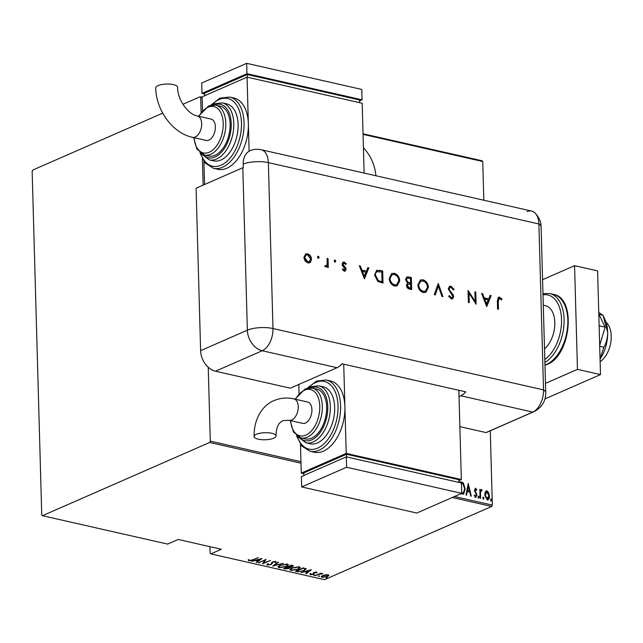 <?xml version="1.0" encoding="UTF-8"?>
<svg xmlns="http://www.w3.org/2000/svg" width="643" height="643" viewBox="0 0 643 643"><rect width="100%" height="100%" fill="white"/><g stroke="black" fill="none" stroke-linecap="round" stroke-linejoin="round"><path stroke-width="0.96" d="M375.866 175.748A34.698 25.712 66.3 0 0 363.424 147.818M209.931 546.671L210.116 553.149L210.816 553.888L324.498 579.673L491.702 506.435L452.27 497.489M485.272 491.887L486.944 490.818L488.688 492.659L489.395 495.938C489.564 498.285 488.833 499.627 487.201 499.965L484.742 494.885L485.272 491.887M486.172 490.874L486.944 490.818L486.494 491.011L488.238 492.851L488.688 492.659M487.973 499.908L487.201 499.965M480.088 498.196L479.839 489.355L480.361 489.476L480.393 490.778L481.519 489.588L482.041 490.006L481.776 490.874L480.787 490.866L480.096 492.53L480.546 492.337L480.602 498.317L480.088 498.196M481.157 489.62L482.041 490.006M481.591 490.199L480.546 492.337M474.261 495.327L475.193 496.46L476.407 495.03L474.478 490.296L475.571 488.238L476.776 489.757L476.431 490.432L475.386 489.331L474.542 490.561L474.992 490.368L476.921 495.094L475.683 497.352L474.373 495.866L474.711 495.126L475.683 496.267M475.579 489.315L474.992 490.368M476.125 497.32L475.683 497.352M475.177 488.262L476.326 489.958L476.776 489.757M460.147 482.684L460.123 481.647L463.241 482.789L465.202 488.961L463.635 494.121L460.693 493.8M454.497 496.517L492.345 505.101L490.271 430.794M483.825 200.23L482.748 161.522L363.046 134.371M202.135 97.881L199.997 96.812L182.909 104.295M162.703 113.144L32.793 170.049L32.15 171.384L41.747 514.963L42.454 515.71L209.65 442.464L210.293 441.138L208.236 367.266M203.14 185.12L202.416 159.022M201.106 112.236L200.696 97.551M210.293 441.138L300.956 461.698M468.257 483.496L471.303 496.211L470.74 496.083L469.808 492.016L467.292 491.445L466.577 495.134L466.014 495.006L468.257 483.496M478.127 496.91L478.617 496.018L479.164 497.143L478.673 498.036L478.127 496.91M482.909 497.987L483.391 497.103L483.938 498.229L483.448 499.113L482.909 497.987M490.657 499.748L491.139 498.855L491.686 499.981L491.196 500.873L490.657 499.748M325.35 574.818L328.01 574.786L328.774 575.589L327.343 576.626L322.063 577.39L321.227 576.827L322.69 575.565L325.35 574.818M315.054 575.734L320.801 573.218L321.323 573.339L320.471 573.709L322.907 573.757L319.587 574.167L315.054 575.734M316.637 572.206L316.991 572.833L314.515 572.712L313.519 574.352L310.545 574.786L310.055 574.151L312.972 574.247L313.977 572.608L316.637 572.206L316.991 572.833L316.975 572.374M316.131 572.961L315.906 572.157M314.138 572.535L314.178 573.347M310.89 574.143L310.545 574.786L310.055 574.151M310.939 573.998L311.244 574.472M313.366 573.974L313.294 573.042M306.116 568.669L304.171 570.719L297.283 571.707L295.426 571.281L303.295 567.841L306.325 569.039M290.081 566.949L289.262 568.404L285.146 568.951L283.547 568.589L291.408 565.149L293.417 565.88L290.29 567.56M272.696 566.129L277.977 562.103L278.54 562.231L274.28 565.478L283.274 563.3L272.696 566.129M258.623 562.938L265.969 559.378L263.775 563.003L270.486 560.399L262.625 563.847L264.803 560.23L258.615 562.601M252.603 559.82L258.349 557.65L253.037 559.973L248.889 560.865L248.351 560.141L249.267 559.949L249.733 560.519L252.603 559.82M249.355 560.238L248.865 560.174L248.889 560.865L248.351 560.141M42.454 515.71L167.646 544.099L178.207 539.469L221.377 549.267L210.816 553.888M300.996 463.185L209.65 442.464M261.966 558.47L256.814 562.529L256.252 562.4L257.947 561.106L255.432 560.535L251.517 561.331L261.966 558.47M267.882 563.742L267.448 565.076L267.367 563.911L268.276 563.855L268.268 564.723L270.759 564.401L272.471 561.934L275.734 561.46L275.943 562.392L274.979 562.488L274.866 561.797L273.018 562.038L271.266 564.522L267.448 565.076L266.853 564.642M268.276 563.855L268.268 564.723M271.322 564.015L271.603 562.537M275.734 561.46L275.943 562.392L275.927 561.701L275.196 561.773M274.979 562.488L274.85 561.395M272.375 561.982L272.415 563.188M280.083 565.213L287.317 564.08L288.41 564.851L286.32 566.604L279.094 567.713L278.025 566.965L280.083 565.213M291.962 567.906L299.196 566.772L300.289 567.544L298.199 569.296L290.974 570.413L289.905 569.658L291.962 567.906M311.429 569.682L306.277 573.749L305.714 573.62L307.402 572.326L304.895 571.756L300.98 572.543L311.429 569.682M313.671 575.051L314.845 574.882L314.708 575.292L313.527 575.131M314.845 574.882L314.708 575.292L314.692 574.866M318.454 576.136L319.627 575.967L319.483 576.369L318.301 576.216M319.627 575.967L319.483 576.369L319.475 575.951M326.202 577.896L327.375 577.727L327.231 578.129L326.049 577.969M327.375 577.727L327.231 578.129L327.223 577.703M199.997 96.812L202.119 97.294M363.03 133.784L482.041 160.774L482.748 161.522M492.345 505.101L491.702 506.435M248.865 560.174L248.327 559.45M256.798 561.982L256.814 562.529M257.931 560.567L257.947 561.106M258.486 560.696L260.511 559.145L256.501 560.246L258.486 560.696M265.503 559.579L263.775 563.003M263.767 562.649L263.059 562.955M272.375 561.878L271.25 563.831M271.258 564.088L271.266 564.522M274.264 564.94L274.28 565.478M288.281 564.53L287.381 565.358M279.142 567.038L279.094 567.713M279.07 567.022L278.13 566.579M279.03 565.76L278.982 566.716L279.874 567.359L285.805 566.483L287.437 565.117L286.529 564.441L280.605 565.334L278.982 566.716M287.437 565.117L287.228 564.064M286.521 563.967L286.529 564.441M293.12 565.575L292.452 565.961M292.42 566.218L292.428 566.676M290.073 566.563L289.246 567.713M289.254 567.978L289.262 568.404M285.13 568.412L285.146 568.951M289.117 566.748L288.12 566.459M289.117 566.837L289.39 567.721L289.294 566.869M291.882 565.872L291.809 565.084M291.898 566.563L291.826 565.776L291.118 565.615L288.603 566.724L291.898 566.563L291.818 565.237M288.136 567.15L284.865 568.356L288.747 568.283L289.133 567.439L288.136 567.15L288.12 566.587M300.168 567.23L299.26 568.05M291.022 569.73L290.974 570.413M290.957 569.714L290.009 569.28M290.909 568.452L290.861 569.409L291.761 570.052L297.685 569.184L299.316 567.809L298.416 567.134L292.485 568.026L290.861 569.409M299.316 567.809L299.108 566.756M298.4 566.668L298.416 567.134M297.267 571.169L297.283 571.707M306.164 568.717L305.28 569.457M305.296 568.589L303.006 568.308L296.753 571.048L299.373 571.514L303.649 570.598L305.063 568.926L305.312 569.28L305.296 568.589M306.261 573.202L306.277 573.749M307.394 571.788L307.402 572.326M307.949 571.916L309.974 570.365L305.964 571.458L307.949 571.916M316.589 572.198L316.179 572.262M316.115 572.27L315.898 571.82M314.13 572.278L314.178 572.688M314.178 573.226L313.519 574.352M310.529 574.086L310.03 573.46M313.35 573.283L313.262 572.865L313.35 573.283M313.27 573.074L313.278 573.556M321.982 573.508L321.998 573.958M319.571 573.757L319.587 574.167M328.75 574.898L327.319 575.935M322.127 576.723L322.063 577.39M322.039 576.699L321.379 576.441M322.095 575.871L322.762 577.084L326.821 576.506L327.303 575.091L323.204 575.686L322.103 576.618M327.287 574.689L327.93 575.549L327.89 574.762M460.131 481.953L461.328 481.92M460.878 482.121L463.241 482.789M462.791 482.989L464.752 489.162L465.202 488.961M464.752 489.162L463.402 494.194M461.184 492.98L463.354 492.868L464.688 488.841L462.96 483.866L461.095 483.102M461.634 492.779L463.354 492.868M468.088 484.372L470.789 496.091M466.183 495.046L467.292 491.445M468.385 485.843L467.075 490.464L469.511 490.713L468.385 485.843L467.525 490.263L469.511 490.713M467.075 490.464L467.525 490.263M474.542 490.561L474.719 491.397L475.169 491.204M474.719 491.397L476.222 493.88L476.672 493.679M476.222 493.88L476.471 495.295L476.921 495.094M476.471 495.295L475.233 497.553M478.167 496.211L478.714 497.336L479.164 497.143M478.714 497.336L478.223 498.229M479.847 489.661L480.361 489.476M479.911 489.669L479.943 490.971L480.393 490.778M480.096 492.53L480.144 498.212M482.941 497.296L483.488 498.421L483.938 498.229M483.488 498.421L482.997 499.314M485.963 491.003L486.494 491.011M488.238 492.851L488.945 496.139L489.395 495.938M488.945 496.139L487.74 499.981M486.518 492.096L484.814 495.206L486.719 499.072L487.539 498.896M486.172 492.08L486.968 491.903L485.264 495.014L487.169 498.88L487.78 498.823L487.33 499.024M486.719 499.072L488.873 495.833L486.968 491.903M484.814 495.206L485.264 495.014M490.689 499.056L491.236 500.182L491.686 499.981M491.236 500.182L490.746 501.074M606.011 322.223A21.918 12.916 102.8 0 1 610.85 342.004A21.918 12.916 102.8 0 1 600.128 361.623M543.287 305.168L545.433 305.658A23.743 13.993 102.8 0 1 554.796 324.144A23.743 13.993 102.8 0 1 544.508 348.908M545.473 383.381L577.462 369.363L574.569 265.672L542.571 279.681M544.918 398.933L600.49 374.588L597.596 270.888L574.569 265.672M577.462 369.363L600.49 374.588M598.802 314.041L605.127 327.15L599.123 325.792M605.127 327.15L599.678 345.428M598.754 312.49L602.973 315.239L598.93 314.323M602.973 315.239L607.667 332.166C607.619 337.872 606.357 342.88 603.865 347.164L599.694 346.223M603.865 347.164L600.056 359.027A29.224 17.224 102.8 0 0 607.667 332.166A29.224 17.224 102.8 0 0 605.079 319.828L603.383 316.115M527.172 211.611A18.261 10.762 102.8 0 1 534.823 212.769A18.261 10.762 102.8 0 1 538.89 223.973L543.528 389.891A18.261 10.762 102.8 0 1 532.774 412.099A18.261 13.527 66.3 0 0 533.899 411.681L487.161 432.152A18.261 13.527 -113.7 0 1 486.028 432.57L459.866 426.639M532.774 412.099L486.028 432.57L532.774 412.099L460.822 395.775A18.261 10.762 -77.2 0 0 465.717 391.852L341.963 363.785A18.261 10.762 102.8 0 1 337.069 367.708L290.323 388.187L215.493 371.22A18.261 13.527 -113.7 0 1 200.616 350.668L196.083 188.214L242.821 167.735A18.261 5.883 178.4 0 1 243.287 167.542L243.191 164.086A18.253 13.519 -113.7 0 1 250.802 150.406A18.261 18.261 0 0 1 261.154 149.731A18.261 10.762 102.8 0 1 268.356 162.623L272.986 328.533L543.528 389.891A18.261 10.762 102.8 0 1 532.774 412.099M319.161 257.425L318.349 258.237L317.481 257.039L318.293 256.227L319.161 257.425L317.899 258.438M317.899 256.252L318.711 257.618M335.823 261.203L335.011 262.022L334.143 260.817L334.955 260.005L335.823 261.203L334.561 262.215M334.561 260.029L335.373 261.396M364.42 278.861L359.3 265.68L360.281 265.905L361.88 270.116L366.446 271.153L367.868 267.625L368.857 267.85L364.42 278.861M399.761 280.814L397.181 285.846L394.706 286.039C391.426 284.986 389.578 282.462 389.176 278.467L391.772 273.468L394.272 273.299C397.519 274.368 399.343 276.868 399.761 280.814L396.956 285.934M428.431 287.317L425.851 292.348L423.375 292.541C420.096 291.488 418.247 288.964 417.846 284.97L420.442 279.97L422.941 279.801C426.188 280.87 428.013 283.37 428.431 287.317L425.626 292.436M451.016 286.167L454.159 289.511L453.323 289.929L451.056 287.413L449.979 287.501L449.135 289.012L449.529 290.282L453.098 294.647L453.717 296.616L452.576 298.786L451.314 298.874L448.573 296.222L449.369 295.659L451.378 297.653L452.182 297.613L452.809 296.463L448.235 288.795L449.634 286.264L451.016 286.167L450.566 286.368L453.709 289.704L454.159 289.511M486.719 306.598L481.599 293.417L482.58 293.634L484.179 297.854L488.744 298.891L490.167 295.354L491.156 295.579L486.719 306.598M261.154 149.731L531.697 211.089A18.261 10.762 102.8 0 1 538.89 223.973L543.528 389.891A18.261 5.883 -1.6 0 1 545.73 392.584C545.851 396.434 545.079 405.95 533.899 411.681M499.547 298.408L498.245 301.213L498.47 309.259L497.561 309.058L497.336 300.884L498.405 297.243L499.563 297.179L502.03 299.124L501.524 299.935L499.547 298.408L498.727 298.585M474.88 291.89L475.788 292.099L476.125 304.195L469.012 293.12L469.277 302.644L468.377 302.435L468.04 290.339L475.145 301.39L474.88 291.89M438.333 283.603L442.939 296.664L441.966 296.447L438.341 286.151L435.255 294.928L434.282 294.703L438.172 283.676M411.343 277.479L411.681 289.583L409.72 289.133C407.847 288.844 406.754 287.606 406.432 285.412L407.525 283.097L405.5 279.568L406.89 276.948L411.343 277.479L410.893 277.68L411.223 289.479M379.555 270.269L382.673 270.976L383.011 283.081L377.771 281.457L374.572 275.003L376.694 270.293L382.673 270.976M342.486 269.096L343.78 270.317L345.154 269.152L342.446 265.599L342.06 264.152L343.097 262.151L344.15 262.087L346.288 263.759L345.709 264.442L344.222 263.188L342.968 264.313L345.677 267.874L346.055 269.313L345.154 271.153L344.262 271.209L342.341 269.521L342.936 268.903L344.423 270.14M344.222 263.188L343.362 263.357M324.828 265.864L325.744 265.929L327.15 264.353L327.142 258.39L328.051 258.59L328.292 267.432L327.391 267.223L327.351 265.929L326.419 266.901L324.803 266.491L325.278 265.663L326.017 265.945M310.593 262.119L309.645 262.826L307.828 262.947L304.991 260.849L303.89 257.481L305.738 253.905L307.571 253.792C309.902 254.548 311.22 256.356 311.509 259.209L310.593 262.119L309.412 262.915M459.022 396.562L460.822 395.775M499.097 298.609L497.795 301.406L498.012 309.154M498.188 297.355L499.563 297.179M499.113 297.379L502.03 299.124M501.588 299.325L501.331 299.734M481.72 293.738L482.58 293.634M482.129 293.835L483.729 298.047L484.179 297.854M483.729 298.047L488.744 298.891M490.054 295.635L491.156 295.579M490.705 295.78L486.478 306.277M484.693 299.204L484.243 299.397L486.148 304.42L488.286 300.016L484.693 299.204L486.598 304.227M474.896 292.195L475.788 292.099M475.338 292.292L475.659 303.705M468.819 302.54L468.562 293.321L469.012 293.12M468.056 290.998L474.703 301.591L475.145 301.39M453.709 289.704L453.307 289.905M449.762 287.614L449.135 289.012M448.685 289.213L449.079 290.483L449.529 290.282M449.079 290.483L452.648 294.84L453.098 294.647M452.648 294.84L453.267 296.809L453.717 296.616M453.267 296.809L452.35 298.866M448.918 295.852L450.928 297.854L451.378 297.653M450.928 297.854L451.941 297.685M449.409 286.376L450.566 286.368M438.004 284.142L442.368 296.536M434.901 294.848L438.341 286.151M420.217 280.075L422.941 279.801M422.491 280.002C425.738 281.063 427.563 283.571 427.981 287.509M420.57 281.329L418.296 285.371C418.665 288.594 420.176 290.628 422.853 291.488L425.192 291.207M418.746 285.179C419.107 288.394 420.626 290.435 423.303 291.287L425.425 291.11L427.523 287.116C427.161 283.917 425.658 281.899 423.014 281.055L420.795 281.224L418.296 285.371M422.853 291.488L423.303 291.287M406.665 277.061L408.618 276.86M408.168 277.061L410.893 277.68M407.075 278.298L405.958 279.97L407.662 282.502L410.154 283.209L410.604 283.016L410.475 278.515L407.292 278.178L406.408 279.769L408.112 282.309L410.604 283.016M407.951 284.182L406.89 285.789L409.069 288.056L410.298 288.329L410.74 288.136L410.636 284.254L408.16 284.069L407.34 285.596L409.519 287.855L410.74 288.136M409.069 288.056L409.519 287.855M406.89 285.789L407.34 285.596M407.662 282.502L408.112 282.309M405.958 279.97L406.408 279.769M391.547 273.572L394.272 273.299M393.821 273.5C397.069 274.561 398.893 277.069 399.311 281.007M391.9 274.826L389.626 278.869C389.996 282.092 391.507 284.126 394.183 284.986L396.522 284.704M390.076 278.676C390.438 281.891 391.957 283.933 394.633 284.785L396.755 284.608L398.853 280.613C398.491 277.414 396.988 275.397 394.344 274.553L392.126 274.722L389.626 278.869M394.183 284.986L394.633 284.785M382.223 271.177L382.553 282.976M376.468 270.406L379.105 270.47M377.328 271.603C375.737 272.013 374.965 273.283 375.03 275.405L377.811 280.629L382.071 281.634L381.805 272.013L376.935 271.7M377.811 280.629L382.071 281.634M375.03 275.405L375.48 275.212L378.261 280.428M377.779 271.41C376.179 271.82 375.416 273.082 375.48 275.212M359.421 266.009L360.281 265.905M359.831 266.098L361.43 270.317L361.88 270.116M361.43 270.317L366.446 271.153M367.756 267.898L368.857 267.85M368.407 268.043L364.179 278.54M362.395 271.467L361.945 271.659L363.85 276.683L365.988 272.278L362.395 271.467L364.3 276.49M343.78 270.317L344.214 270.285M342.88 262.272L344.15 262.087M343.7 262.288L346.288 263.759M343.772 263.381L342.968 264.313M342.518 264.506L342.783 265.406L343.233 265.213M342.783 265.406L344.375 266.379M343.925 266.572L345.235 268.067L345.677 267.874M345.235 268.067L345.604 269.505L346.055 269.313M345.604 269.505L344.921 271.225M327.15 258.687L328.051 258.59M327.6 258.791L327.834 267.327M326.186 266.982L327.351 265.929M325.294 266.122L325.8 266.073M305.513 254.009L307.571 253.792M307.121 253.993C309.452 254.749 310.77 256.557 311.059 259.402L311.509 259.209M311.059 259.402L310.143 262.312M305.955 255.094L304.348 257.875L307.346 262.055L308.921 261.846M304.798 257.682L307.796 261.862L309.146 261.765L310.609 259L307.603 254.877L306.181 254.982L304.348 257.875M307.346 262.055L307.796 261.862M256.42 434.274A10.955 3.528 -1.6 0 1 268.573 432.803A10.955 3.528 -1.6 0 1 276.008 435.93A10.955 3.528 -1.6 0 1 273.685 438.188A10.955 3.528 -1.6 0 1 261.532 439.667A10.955 3.528 -1.6 0 1 254.098 436.541A10.955 3.528 -1.6 0 1 256.42 434.274M289.077 420.265A10.955 6.454 102.8 0 0 291.785 419.943A10.955 6.454 102.8 0 0 298.239 406.625A10.955 6.454 102.8 0 0 293.923 398.893L307.595 401.996A10.955 6.454 102.8 0 1 311.919 409.728A10.955 6.454 102.8 0 1 302.749 423.367L289.077 420.265L282.88 420.667C280.227 422.355 278.805 423.665 278.588 424.597C278.668 424.685 276.225 426.928 276.008 435.93M311.606 438.18A25.567 15.07 -77.2 0 0 326.467 412.163A25.567 15.07 -77.2 0 0 316.581 389.047L312.265 388.067A25.567 15.07 102.8 0 1 322.151 411.19A25.567 15.07 102.8 0 1 307.29 437.2A25.567 15.07 102.8 0 1 300.956 437.939L305.272 438.92A25.567 15.07 -77.2 0 0 311.606 438.18M317.457 442.939A29.224 17.224 -77.2 0 0 334.448 413.216A29.224 17.224 -77.2 0 0 323.148 386.789L318.832 385.808A29.224 17.224 102.8 0 1 330.124 412.235A29.224 17.224 102.8 0 1 313.141 441.966A29.224 17.224 102.8 0 1 305.907 442.81L310.223 443.791A29.224 17.224 -77.2 0 0 317.457 442.939M323.405 451.161A36.53 21.524 -77.2 0 0 344.913 406.754A36.53 21.524 -77.2 0 0 330.518 380.969L326.202 379.989A36.53 21.524 102.8 0 1 340.324 413.023A36.53 21.524 102.8 0 1 319.089 450.18A36.53 21.524 102.8 0 1 310.047 451.241L314.363 452.222A36.53 21.524 -77.2 0 0 323.405 451.161M343.724 364.187L346.215 453.411L461.336 479.525L458.805 480.634M298.794 384.474L299.051 393.516M346.215 453.411L301.27 473.103L303.858 473.69M458.853 482.395L458.78 479.686L346.537 454.231L303.834 472.935L303.906 475.45M300.474 444.393L301.27 473.103M461.336 479.525L458.845 390.293M346.609 456.94L346.537 454.231M461.73 493.35L461.433 482.981L346.312 456.868L301.366 476.559L301.655 486.928L416.777 513.034L461.73 493.35L346.601 467.244L346.312 456.868M346.601 467.244L301.655 486.928M158.025 85.615A10.955 3.528 178.4 0 0 155.702 87.882C156.032 110.082 172.461 133.101 192.514 137.329A10.955 6.454 102.8 0 0 195.231 137.015A10.955 6.454 102.8 0 0 201.685 123.689A10.955 6.454 102.8 0 0 197.361 115.957C188.793 114.832 177.38 100.163 177.613 87.271A10.955 3.528 178.4 0 0 170.178 84.145A10.955 3.528 178.4 0 0 158.025 85.615M197.361 115.957L211.041 119.059A10.955 6.454 102.8 0 1 215.357 126.792A10.955 6.454 102.8 0 1 206.194 140.431L192.514 137.329M204.402 155.011L208.718 155.992A25.567 15.07 -77.2 0 0 215.051 155.244A25.567 15.07 -77.2 0 0 229.913 129.235A25.567 15.07 -77.2 0 0 220.027 106.119L215.71 105.139A25.567 15.07 102.8 0 1 225.597 128.254A25.567 15.07 102.8 0 1 210.727 154.272A25.567 15.07 102.8 0 1 204.402 155.011L196.887 149.144L193.672 137.594M209.345 159.874L213.669 160.854A29.224 17.224 -77.2 0 0 220.903 160.011A29.224 17.224 -77.2 0 0 237.886 130.28A29.224 17.224 -77.2 0 0 226.593 103.861L222.277 102.88A29.224 17.224 102.8 0 1 233.57 129.299A29.224 17.224 102.8 0 1 216.587 159.03A29.224 17.224 102.8 0 1 209.345 159.874L201.082 153.613M213.492 168.305L217.808 169.286A36.53 21.524 -77.2 0 0 226.85 168.225A36.53 21.524 -77.2 0 0 248.359 123.818A36.53 21.524 -77.2 0 0 233.964 98.041L229.647 97.061A36.53 21.524 102.8 0 1 243.769 130.087A36.53 21.524 102.8 0 1 222.534 167.252A36.53 21.524 102.8 0 1 213.492 168.305L205.189 163.105L199.941 152.769M204.554 184.501L203.911 161.465M249.122 151.209L247.057 77.152L362.178 103.266L364.123 173.08M202.489 110.58L202.111 96.844L247.057 77.152M204.643 95.735L204.57 93.219L247.274 74.516L359.517 99.97L359.59 102.679M247.274 74.516L247.346 77.224M204.595 93.974L202.015 93.388L201.725 83.019L246.671 63.327L361.792 89.433L362.081 99.81L359.541 100.919M202.015 93.388L246.96 73.696L362.081 99.81M246.671 63.327L246.96 73.696M303.408 567.865L303.424 568.404M475.386 492.458L475.836 492.257M480.072 495.544L480.522 495.343M544.959 365.087A36.53 21.524 -77.2 0 0 546.325 364.549A36.53 21.524 -77.2 0 0 567.56 327.391A36.53 21.524 -77.2 0 0 553.438 294.365C576.9 297.958 570.767 355.892 547.016 364.501L544.967 365.256M544.806 359.517A34.698 20.447 -77.2 0 0 561.532 319.458A34.698 20.447 -77.2 0 0 542.997 294.848M553.438 294.365L549.701 293.513A36.53 21.524 102.8 0 1 563.975 324.707A36.53 21.524 102.8 0 1 544.886 362.507M243.191 164.086A18.261 5.883 -1.6 0 1 268.356 162.623L538.89 223.973A18.261 5.883 -1.6 0 1 541.093 226.674L545.73 392.584M200.616 350.668L247.362 330.197L242.821 167.735M337.069 367.708L262.231 350.74L215.493 371.22M272.986 328.533A18.261 10.762 102.8 0 1 262.231 350.74A18.261 13.527 66.3 0 1 247.362 330.197A18.261 5.883 -1.6 0 1 272.986 328.533M497.795 301.406L498.245 301.213M450.952 292.822L451.402 292.621M409.551 283.073L410.001 282.88M380.913 281.666L381.363 281.473M297.235 436.267A34.698 20.447 -77.2 0 0 317.602 448.123A34.698 20.447 -77.2 0 0 338.033 405.934A34.698 20.447 -77.2 0 0 315.769 382.448A34.698 20.447 -77.2 0 0 308.19 387.97M299.469 437.481A27.4 16.147 -77.2 0 0 311.654 439.908A27.4 16.147 -77.2 0 0 327.793 407.003A27.4 16.147 -77.2 0 0 310.73 387.842M290.644 420.618A23.743 13.993 -77.2 0 0 305.803 435.142A23.743 13.993 -77.2 0 0 319.78 406.28A23.743 13.993 -77.2 0 0 304.549 390.213A23.743 13.993 -77.2 0 0 295.491 399.247M200.68 153.339A34.698 20.447 -77.2 0 0 221.047 165.195A34.698 20.447 -77.2 0 0 241.479 123.006A34.698 20.447 -77.2 0 0 219.215 99.52A34.698 20.447 -77.2 0 0 211.635 105.042M202.915 154.553A27.4 16.147 -77.2 0 0 215.1 156.972A27.4 16.147 -77.2 0 0 231.239 124.075A27.4 16.147 -77.2 0 0 214.175 104.913M194.09 137.69A23.743 13.993 -77.2 0 0 209.24 152.214A23.743 13.993 -77.2 0 0 223.225 123.352A23.743 13.993 -77.2 0 0 207.986 107.277A23.743 13.993 -77.2 0 0 198.936 116.311M271.515 563.356L271.499 562.665M275.204 562.046L275.188 561.355M272.383 562.762L272.367 562.07M292.452 566.113L292.436 565.422M316.187 572.752L316.171 572.061M314.106 573.114L314.089 572.423M310.89 574.183L310.874 573.492M313.398 573.853L313.374 573.162M549.701 293.513L542.965 293.61M541.093 226.674C541.109 224.954 540.924 218.982 534.823 212.769M449.979 287.501L449.529 287.694M452.182 297.613L451.74 297.805M420.795 281.224L420.345 281.425M425.425 291.11L424.975 291.311M408.16 284.069L407.71 284.262M407.292 278.178L406.842 278.371M392.126 274.722L391.675 274.923M396.755 284.608L396.305 284.809M306.181 254.982L305.73 255.183M309.146 261.765L308.696 261.958M293.923 398.893C287.019 397.334 280.404 397.904 274.087 400.589C263.895 404.439 253.768 417.339 254.098 436.541M326.202 379.989L316.477 381.106L307.274 388.163M318.832 385.808L310.915 386.716L308.672 387.898M312.265 388.067L305.248 388.862L295.073 399.15M290.226 420.522L293.441 432.08L300.956 437.939M297.645 436.541L305.907 442.81M296.495 435.697L301.744 446.033L310.047 451.241M210.719 105.235L219.914 98.17L229.647 97.061M212.118 104.97L214.352 103.78L222.277 102.88M198.518 116.222L208.694 105.934L215.71 105.139"/></g></svg>
